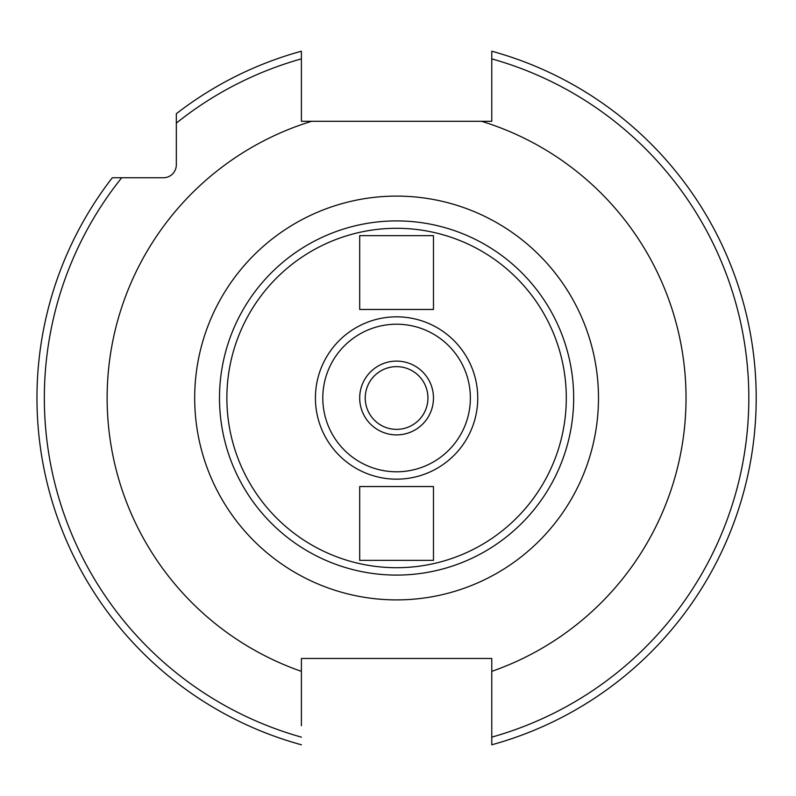 <?xml version="1.0" encoding="UTF-8"?>
<svg xmlns="http://www.w3.org/2000/svg" width="796" height="796" viewBox="0 0 796 796"><rect width="100%" height="100%" fill="white"/><g stroke="black" fill="none" stroke-linecap="round" stroke-linejoin="round"><path stroke-width="1.19" d="M396.587 658.471L491.769 658.471L491.769 671.356A289.455 289.455 0 0 0 481.55 121.3L491.769 121.3L491.769 51.213A359.613 359.613 0 0 1 491.769 744.787L491.769 671.356M301.395 725.723L301.395 658.471L396.557 658.471M301.395 737.136A352.24 352.24 0 0 1 121.698 177.747L163.419 177.747A12.915 12.915 0 0 0 176.324 164.832L176.324 123.121A352.24 352.24 0 0 1 301.395 58.864L301.395 121.3L311.614 121.3A289.455 289.455 0 0 0 301.395 671.356M481.55 121.3L311.614 121.3M396.587 220.91A177.09 177.09 0 0 1 573.667 398A177.09 177.09 0 0 1 396.587 575.09A177.09 177.09 0 0 1 219.497 398A177.09 177.09 0 0 1 396.587 220.91A177.09 177.09 0 0 1 573.667 398A177.09 177.09 0 0 1 396.587 575.09A177.09 177.09 0 0 1 219.497 398A177.09 177.09 0 0 1 396.587 220.91M396.587 316.838A81.162 81.162 0 0 1 477.749 398A81.162 81.162 0 0 1 396.587 479.162A81.162 81.162 0 0 1 315.415 398A81.162 81.162 0 0 1 396.587 316.838A81.162 81.162 0 0 1 477.749 398A81.162 81.162 0 0 1 396.587 479.162M396.587 366.638A31.362 31.362 0 0 0 365.225 398A31.362 31.362 0 0 0 396.587 429.362A31.362 31.362 0 0 0 427.94 398A31.362 31.362 0 0 0 396.587 366.638M433.472 560.334L433.472 486.545L359.692 486.545L359.692 560.334L433.472 560.334M433.472 309.455L433.472 235.666L359.692 235.666L359.692 309.455L433.472 309.455M491.769 58.864A352.24 352.24 0 0 1 491.769 737.136L491.769 744.787M301.395 58.864L301.395 51.213A359.613 359.613 0 0 0 176.324 113.719L176.324 123.121M121.698 177.747L112.306 177.747A359.613 359.613 0 0 0 301.395 744.787M396.587 434.895A36.895 36.895 0 0 1 359.692 398A36.895 36.895 0 0 1 396.587 361.105A36.895 36.895 0 0 1 433.472 398A36.895 36.895 0 0 1 396.587 434.895M396.587 196.105A201.895 201.895 0 0 0 194.682 398A201.895 201.895 0 0 0 396.587 599.895A201.895 201.895 0 0 0 598.483 398A201.895 201.895 0 0 0 396.587 196.105M396.587 228.293A169.707 169.707 0 0 1 566.294 398A169.707 169.707 0 0 1 396.587 567.707A169.707 169.707 0 0 1 226.87 398A169.707 169.707 0 0 1 396.587 228.293M396.587 324.211A73.789 73.789 0 0 1 470.366 398A73.789 73.789 0 0 1 396.587 471.789A73.789 73.789 0 0 1 322.798 398A73.789 73.789 0 0 1 396.587 324.211"/></g></svg>
